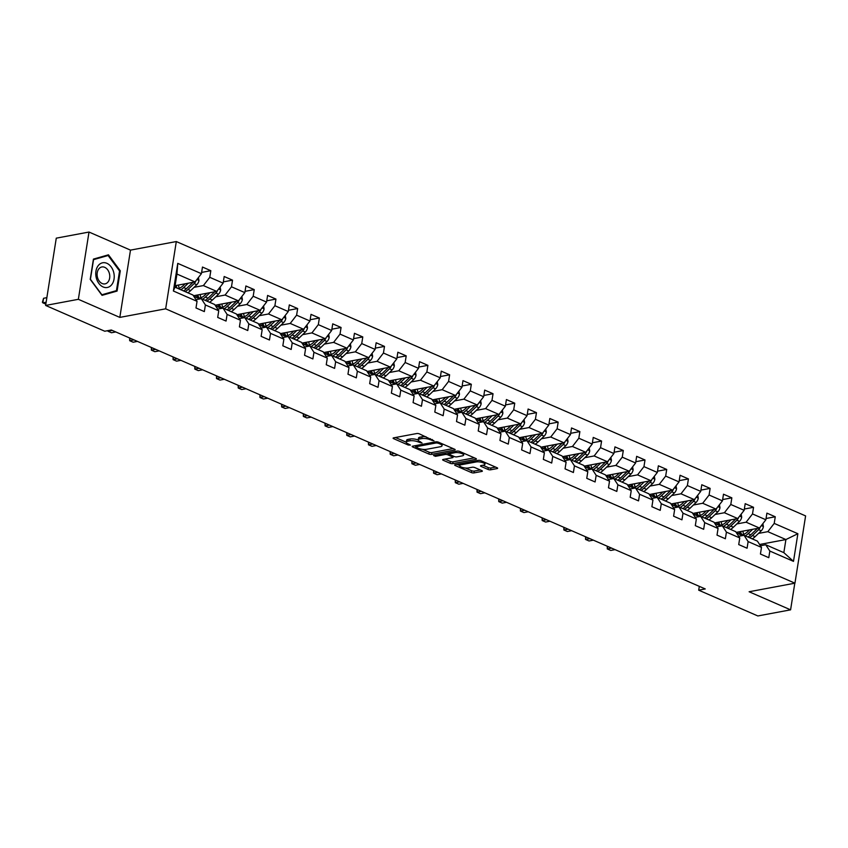 <?xml version="1.0" encoding="UTF-8"?>
<svg xmlns="http://www.w3.org/2000/svg" width="848" height="848" viewBox="0 0 848 848"><rect width="100%" height="100%" fill="white"/><g stroke="black" fill="none" stroke-linecap="round" stroke-linejoin="round"><path stroke-width="1.27" d="M433.975 440.801L419.41 433.879A1.897 0.572 -171 0 0 416.76 433.529L393.62 437.854A1.897 0.572 -171 0 0 393.112 438.151A1.897 0.572 -171 0 0 393.705 438.692L408.217 445.02L410.432 445.062L408.142 443.864A6.074 1.844 -171 0 1 406.256 442.147A6.074 1.844 -171 0 1 407.877 441.193L409.807 440.833A6.074 1.844 -171 0 1 418.297 441.967L422.028 443.027L420.089 441.628A6.074 1.844 -171 0 1 418.212 439.911A6.074 1.844 -171 0 1 419.834 438.957L421.763 438.596A6.074 1.844 -171 0 1 430.243 439.73L433.975 440.801M488.003 469.432A1.897 0.572 -171 0 0 490.653 469.792L497.151 468.573A1.897 0.572 -171 0 0 497.649 468.276A1.897 0.572 -171 0 0 497.066 467.736L480.943 460.708A1.897 0.572 -171 0 0 478.293 460.358L455.164 464.683A1.897 0.572 -171 0 0 454.655 464.98A1.897 0.572 -171 0 0 455.238 465.52L471.361 472.548A1.897 0.572 -171 0 0 474.011 472.898L481.855 471.435A1.897 0.572 -171 0 0 482.353 471.138A1.897 0.572 -171 0 0 481.77 470.598L474.869 467.598A1.897 0.572 -171 0 0 472.219 467.237L468.329 467.969A5.077 1.548 -171 0 1 462.722 467.524A5.077 1.548 -171 0 1 459.669 465.573A5.077 1.548 -171 0 1 461.026 464.778L476.258 461.927A5.077 1.548 -171 0 1 481.865 462.372A5.077 1.548 -171 0 1 484.918 464.312A5.077 1.548 -171 0 1 483.561 465.117L481.028 465.594A1.897 0.572 -171 0 0 480.519 465.891A1.897 0.572 -171 0 0 481.102 466.432L488.003 469.432L488.289 467.619A1.897 0.572 -171 0 0 490.939 467.969L495.603 467.1M749.113 591.756L790.59 609.839L757.847 615.955L698.71 590.176L705.25 588.947L111.311 329.999L104.76 331.229L45.622 305.439L78.355 299.312L119.822 317.396L165.657 308.82L794.947 583.18L749.113 591.756M454.666 450.055A1.897 0.572 -171 0 0 455.175 449.758A1.897 0.572 -171 0 0 454.581 449.217L438.469 442.19A1.897 0.572 -171 0 0 435.808 441.84L412.679 446.165A1.897 0.572 -171 0 0 412.17 446.461A1.897 0.572 -171 0 0 412.764 447.002L428.876 454.03A1.897 0.572 -171 0 0 431.526 454.38L454.666 450.055L454.782 449.313M459.701 451.454L475.823 458.482A1.897 0.572 -171 0 1 476.417 459.012A1.897 0.572 -171 0 1 475.908 459.319L452.768 463.644A1.897 0.572 -171 0 1 450.118 463.284L443.218 460.284A1.897 0.572 -171 0 1 442.635 459.743A1.897 0.572 -171 0 1 443.144 459.446L452.525 457.687A1.897 0.572 -171 0 0 453.033 457.39A1.897 0.572 -171 0 0 452.44 456.849L447.861 454.857A1.897 0.572 -171 0 0 445.211 454.507L435.448 456.33L433.529 455.493L457.051 451.094A1.897 0.572 -171 0 1 459.701 451.454M165.657 308.82L176.31 241.553L805.6 515.913L794.947 583.18M766.062 518.499L775.263 516.771L766.91 513.135L765.861 519.771L752.505 513.941L753.554 507.305L745.201 503.67L744.152 510.305L730.796 504.486L731.845 497.84L723.492 494.204L722.443 500.839L709.087 495.02L710.136 488.384L701.784 484.738L700.734 491.374L687.378 485.554L688.428 478.919L680.075 475.272L679.025 481.908L665.669 476.088L666.719 469.453L658.366 465.806L657.317 472.442L643.961 466.623L645.01 459.987L636.657 456.341L635.608 462.976L622.252 457.157L623.301 450.521L614.948 446.875L613.899 453.521L600.532 447.691L601.592 441.055L593.24 437.42L592.19 444.055L578.824 438.225L579.884 431.59L571.531 427.954L570.481 434.589L557.115 428.759L558.175 422.124L549.822 418.488L548.773 425.124L535.406 419.294L536.466 412.658L528.113 409.022L527.064 415.658L513.697 409.828L514.757 403.192L506.404 399.556L505.355 406.192L491.988 400.373L493.038 393.726L484.696 390.091L483.646 396.726L470.28 390.907L471.329 384.271L462.987 380.625L461.937 387.26L448.571 381.441L449.62 374.805L441.278 371.159L440.229 377.795L426.862 371.975L427.911 365.34L419.569 361.693L418.509 368.329L405.153 362.509L406.203 355.874L397.86 352.227L396.8 358.863L383.444 353.044L384.494 346.408L376.152 342.762L375.092 349.408L361.736 343.578L362.785 336.942L354.443 333.306L353.383 339.942L340.027 334.112L341.076 327.476L332.723 323.841L331.674 330.476L318.318 324.646L319.367 318.011L311.015 314.375L309.965 321.01L296.609 315.18L297.659 308.545L289.306 304.909L288.256 311.545L274.9 305.715L275.95 299.079L267.597 295.443L266.548 302.079L253.192 296.259L254.241 289.613L245.888 285.977L244.839 292.613L231.483 286.794L232.532 280.158L224.179 276.512L223.13 283.147L209.774 277.328L210.823 270.692L202.471 267.046L201.421 273.681L177.762 263.368L173.384 291.012L174.868 287.143L192.962 295.03L197.043 301.326L195.994 307.962L204.347 311.598L205.396 304.962L201.305 298.666L214.671 304.496L218.752 310.781L217.703 317.428L226.056 321.063L227.105 314.428L223.013 308.131L236.38 313.961L240.461 320.247L239.412 326.883L247.764 330.529L248.814 323.894L244.722 317.597L258.089 323.427L262.17 329.713L261.12 336.349L269.473 339.995L270.523 333.359L266.442 327.063L279.798 332.882L283.879 339.179L282.829 345.814L291.182 349.461L292.231 342.825L288.15 336.529L301.506 342.348L305.587 348.645L304.538 355.28L312.891 358.927L313.94 352.291L309.859 345.995L323.215 351.814L327.296 358.11L326.247 364.746L334.6 368.392L335.649 361.746L331.568 355.46L344.924 361.28L349.005 367.576L347.956 374.212L356.308 377.848L357.358 371.212L353.277 364.926L366.633 370.746L370.714 377.042L369.664 383.678L378.017 387.313L379.067 380.678L374.986 374.392L388.342 380.211L392.423 386.508L391.373 393.143L399.726 396.779L400.775 390.144L396.694 383.847L410.05 389.677L414.142 395.974L413.082 402.609L421.435 406.245L422.484 399.609L418.403 393.313L431.759 399.143L435.851 405.439L434.791 412.075L443.144 415.711L444.193 409.075L440.112 402.779L453.468 408.609L457.56 414.895L456.5 421.541L464.852 425.177L465.902 418.541L461.821 412.245L475.177 418.075L479.268 424.36L478.208 430.996L486.561 434.642L487.611 428.007L483.53 421.71L496.886 427.54L500.977 433.826L499.928 440.462L508.27 444.108L509.319 437.473L505.238 431.176L518.594 437.006L522.686 443.292L521.637 449.928L529.979 453.574L531.028 446.938L526.947 440.642L540.303 446.461L544.395 452.758L543.345 459.393L551.688 463.04L552.737 456.404L548.656 450.108L562.012 455.927L566.104 462.224L565.054 468.859L573.396 472.506L574.456 465.859L570.365 459.574L583.721 465.393L587.812 471.689L586.763 478.325L595.105 481.961L596.165 475.325L592.074 469.039L605.43 474.859L609.521 481.155L608.472 487.791L616.814 491.427L617.874 484.791L613.782 478.505L627.138 484.325L631.23 490.621L630.181 497.257L638.523 500.892L639.583 494.257L635.491 487.971L648.847 493.79L652.939 500.087L651.889 506.722L660.232 510.358L661.292 503.723L657.2 497.426L670.567 503.256L674.648 509.553L673.598 516.188L681.951 519.824L683 513.188L678.909 506.892L692.275 512.722L696.356 519.018L695.307 525.654L703.66 529.29L704.709 522.654L700.618 516.358L713.984 522.188L718.065 528.474L717.016 535.12L725.369 538.756L726.418 532.12L722.326 525.824L735.693 531.654L739.774 537.939L738.725 544.575L747.077 548.221L748.127 541.586L744.035 535.289L757.402 541.119L761.483 547.405L760.433 554.041L768.786 557.687L769.836 551.052L765.744 544.755L783.838 552.642L785.916 539.551L767.822 531.664L758.525 533.403M775.263 516.771L774.213 523.407L797.873 533.721L793.495 561.365L769.836 551.052M761.483 547.405L748.127 541.586M739.774 537.939L726.418 532.12M718.065 528.474L704.709 522.654M696.356 519.018L683 513.188M674.648 509.553L661.292 503.723M652.939 500.087L639.583 494.257M631.23 490.621L617.874 484.791M609.521 481.155L596.165 475.325M587.812 471.689L574.456 465.859M566.104 462.224L552.737 456.404M544.395 452.758L531.028 446.938M522.686 443.292L509.319 437.473M500.977 433.826L487.611 428.007M479.268 424.36L465.902 418.541M457.56 414.895L444.193 409.075M435.851 405.439L422.484 399.609M414.142 395.974L400.775 390.144M392.423 386.508L379.067 380.678M370.714 377.042L357.358 371.212M349.005 367.576L335.649 361.746M327.296 358.11L313.94 352.291M305.587 348.645L292.231 342.825M283.879 339.179L270.523 333.359M262.17 329.713L248.814 323.894M240.461 320.247L227.105 314.428M218.752 310.781L205.396 304.962M197.043 301.326L173.384 291.012M736.817 523.937L746.113 522.198L759.469 528.028L736.17 532.385M738.703 536.286L744.035 535.289M759.469 528.028L765.861 519.771M746.113 522.198L752.505 513.941M715.108 514.471L724.404 512.733L737.76 518.563L714.461 522.919M716.995 526.82L722.326 525.824M737.76 518.563L744.152 510.305M724.404 512.733L730.796 504.486M693.399 505.005L702.695 503.267L716.051 509.097L692.742 513.453M695.286 517.354L700.618 516.358M716.051 509.097L722.443 500.839M702.695 503.267L709.087 495.02M671.69 495.539L680.986 493.801L694.342 499.631L671.033 503.988M673.577 507.899L678.909 506.892M694.342 499.631L700.734 491.374M680.986 493.801L687.378 485.554M649.981 486.074L659.278 484.335L672.634 490.165L649.324 494.522M651.868 498.433L657.2 497.426M672.634 490.165L679.025 481.908M659.278 484.335L665.669 476.088M628.273 476.618L637.569 474.869L650.925 480.699L627.615 485.056M630.159 488.967L635.491 487.971M650.925 480.699L657.317 472.442M637.569 474.869L643.961 466.623M606.564 467.153L615.86 465.414L629.216 471.234L605.907 475.59M608.451 479.502L613.782 478.505M629.216 471.234L635.608 462.976M615.86 465.414L622.252 457.157M584.855 457.687L594.151 455.948L607.507 461.768L584.198 466.124M586.742 470.036L592.074 469.039M607.507 461.768L613.899 453.521M594.151 455.948L600.532 447.691M563.146 448.221L572.442 446.483L585.798 452.302L562.489 456.659M565.022 460.57L570.365 459.574M585.798 452.302L592.19 444.055M572.442 446.483L578.824 438.225M541.437 438.755L550.734 437.017L564.09 442.836L540.78 447.203M543.314 451.104L548.656 450.108M564.09 442.836L570.481 434.589M550.734 437.017L557.115 428.759M519.718 429.289L529.025 427.551L542.381 433.37L519.071 437.738M521.605 441.638L526.947 440.642M542.381 433.37L548.773 425.124M529.025 427.551L535.406 419.294M498.009 419.824L507.316 418.085L520.672 423.905L497.363 428.272M499.896 432.173L505.238 431.176M520.672 423.905L527.064 415.658M507.316 418.085L513.697 409.828M476.3 410.358L485.607 408.619L498.963 414.449L475.654 418.806M478.187 422.707L483.53 421.71M498.963 414.449L505.355 406.192M485.607 408.619L491.988 400.373M454.592 400.892L463.888 399.154L477.254 404.984L453.945 409.34M456.478 413.241L461.821 412.245M477.254 404.984L483.646 396.726M463.888 399.154L470.28 390.907M432.883 391.426L442.179 389.688L455.546 395.518L432.236 399.874M434.77 403.775L440.112 402.779M455.546 395.518L461.937 387.26M442.179 389.688L448.571 381.441M411.174 381.96L420.47 380.222L433.837 386.052L410.527 390.409M413.061 394.32L418.403 393.313M433.837 386.052L440.229 377.795M420.47 380.222L426.862 371.975M389.465 372.505L398.761 370.756L412.128 376.586L388.819 380.943M391.352 384.854L396.694 383.847M412.128 376.586L418.509 368.329M398.761 370.756L405.153 362.509M367.756 363.039L377.053 361.301L390.419 367.12L367.11 371.477M369.643 375.388L374.986 374.392M390.419 367.12L396.8 358.863M377.053 361.301L383.444 353.044M346.048 353.574L355.344 351.835L368.71 357.655L345.401 362.011M347.934 365.923L353.277 364.926M368.71 357.655L375.092 349.408M355.344 351.835L361.736 343.578M324.339 344.108L333.635 342.369L347.002 348.189L323.692 352.545M326.226 356.457L331.568 355.46M347.002 348.189L353.383 339.942M333.635 342.369L340.027 334.112M302.63 334.642L311.926 332.904L325.293 338.723L301.983 343.09M304.517 346.991L309.859 345.995M325.293 338.723L331.674 330.476M311.926 332.904L318.318 324.646M280.921 325.176L290.217 323.438L303.584 329.257L280.275 333.624M282.808 337.525L288.15 336.529M303.584 329.257L309.965 321.01M290.217 323.438L296.609 315.18M259.212 315.71L268.509 313.972L281.865 319.791L258.566 324.159M261.099 328.059L266.442 327.063M281.865 319.791L288.256 311.545M268.509 313.972L274.9 305.715M237.504 306.245L246.8 304.506L260.156 310.336L236.857 314.693M239.39 318.594L244.722 317.597M260.156 310.336L266.548 302.079M246.8 304.506L253.192 296.259M215.795 296.779L225.091 295.04L238.447 300.87L215.148 305.227M217.682 309.128L223.013 308.131M238.447 300.87L244.839 292.613M225.091 295.04L231.483 286.794M194.086 287.313L203.382 285.575L216.738 291.405L193.439 295.761M195.973 299.662L201.305 298.666M216.738 291.405L223.13 283.147M203.382 285.575L209.774 277.328M177.762 263.368L176.946 274.052L195.029 281.939L175.101 285.67M195.029 281.939L201.421 273.681M119.822 317.396L130.486 250.118L89.008 232.045L78.355 299.312M89.008 232.045L56.275 238.161L45.622 305.439M790.59 609.839L794.799 583.212M130.486 250.118L176.31 241.553M699.314 586.36L698.71 590.176M176.946 274.052L174.868 287.143M759.585 544.48L785.916 539.551L797.873 533.721M760.412 545.752L765.744 544.755M793.495 561.365L783.838 552.642M767.822 531.664L774.213 523.407M201.623 272.409L210.823 270.692M223.331 281.875L232.532 280.158M245.04 291.341L254.241 289.613M266.749 300.807L275.95 299.079M288.458 310.273L297.659 308.545M310.167 319.728L319.367 318.011M331.875 329.194L341.076 327.476M353.584 338.659L362.785 336.942M375.293 348.125L384.494 346.408M397.012 357.591L406.203 355.874M418.721 367.057L427.911 365.34M440.43 376.523L449.62 374.805M462.139 385.988L471.329 384.271M483.848 395.454L493.038 393.726M505.556 404.92L514.757 403.192M527.265 414.386L536.466 412.658M548.974 423.852L558.175 422.124M570.683 433.307L579.884 431.59M592.392 442.773L601.592 441.055M614.1 452.238L623.301 450.521M635.809 461.704L645.01 459.987M657.518 471.17L666.719 469.453M679.227 480.636L688.428 478.919M700.936 490.102L710.136 488.384M722.644 499.567L731.845 497.84M744.353 509.033L753.554 507.305M102.046 295.348L117.077 291.065L120.289 270.809L108.459 254.824L93.428 259.096L90.217 279.363L102.046 295.348M101.718 294.903L111.597 291.998M119.526 270.947L120.289 270.809M111.576 292.094L117.077 291.065M426.003 436.762A6.074 1.844 -171 0 0 422.05 436.773L421.763 438.596M418.212 439.911L418.499 438.087A6.074 1.844 -171 0 1 420.12 437.133L422.05 436.773M418.202 439.995A6.074 1.844 -171 0 0 410.093 439.01L409.807 440.833M406.256 442.147L406.542 440.324A6.074 1.844 -171 0 1 408.164 439.37L410.093 439.01M395.454 437.515L406.245 442.221M422.569 449.334L429.162 452.207A1.897 0.572 -171 0 0 431.812 452.567L453.118 448.581M414.513 445.815L415.743 446.355M438.172 443.186L436.317 442.932L416.008 446.737L418.043 448.179A6.074 1.844 -171 0 0 426.523 449.313L440.409 446.726A6.074 1.844 -171 0 0 442.031 445.762A6.074 1.844 -171 0 0 440.144 444.045L438.172 443.186L438.331 442.137M442.031 445.762L442.317 443.949A6.074 1.844 -171 0 0 442.327 443.875M474.361 457.835L453.055 461.821L452.768 463.644M444.977 459.097L450.405 461.471A1.897 0.572 -171 0 0 453.055 461.821M449.154 453.479L448.157 453.044A1.897 0.572 -171 0 0 447.638 452.853M462.255 455.864A5.077 1.548 -171 0 0 463.612 455.069A5.077 1.548 -171 0 0 460.57 453.118A5.077 1.548 -171 0 0 454.952 452.684L449.588 453.68A1.897 0.572 -171 0 0 449.08 453.987A1.897 0.572 -171 0 0 449.663 454.517L454.242 456.521A1.897 0.572 -171 0 0 456.892 456.871L462.255 455.864M482.862 465.245L488.289 467.619M465.435 468.022L471.647 470.725A1.897 0.572 -171 0 0 474.297 471.085L480.307 469.962M456.998 464.344L459.68 465.51M185.15 283.783L183.083 285.765A12.275 7.59 113.6 0 1 178.08 288.543M188.245 283.211L183.698 287.567A14.787 9.148 113.6 0 1 180.836 289.74M198.411 277.572L198.973 280.497A5.12 3.169 113.6 0 1 196.778 284.727L190.662 290.61A14.787 9.148 113.6 0 1 187.79 292.772M179.278 288.225A12.275 7.59 113.6 0 1 178.525 285.023M192.952 282.331A5.12 3.169 113.6 0 1 192.464 282.85L186.348 288.723A14.787 9.148 113.6 0 1 183.475 290.896M174.985 286.391A12.275 7.59 -66.4 0 0 175.557 287.44M46.852 297.669L43.566 298.284L42.845 302.831L45.824 304.135M185.15 291.627A14.787 9.148 -66.4 0 0 188.012 289.454L194.139 283.582A5.12 3.169 -66.4 0 0 195.941 280.762M177.221 288.172A12.275 7.59 113.6 0 1 176.119 285.479M46.131 302.217L42.845 302.831L42.4 302.248L43.566 298.284M111.894 284.451A12.561 9.095 79.4 0 0 111.141 266.866A12.561 9.095 79.4 0 0 98.092 265.806A12.561 9.095 79.4 0 0 98.845 283.391A12.561 9.095 79.4 0 0 111.894 284.451M108.162 281.801A8.597 6.233 79.4 0 0 108.841 271.869A8.597 6.233 79.4 0 0 101.866 266.972A8.597 6.233 79.4 0 0 98.718 269.039A8.597 6.233 79.4 0 0 98.039 278.981A8.597 6.233 79.4 0 0 105.025 283.879A8.597 6.233 79.4 0 0 108.162 281.801M93.418 259.17L108.099 255.502L119.557 270.989L116.452 290.62L101.887 294.765L90.429 279.278L93.534 259.647L108.099 255.502M206.859 293.249L204.792 295.231A12.275 7.59 113.6 0 1 196.853 297.68A12.275 7.59 113.6 0 1 194.499 295.56M209.954 292.666L205.407 297.033A14.787 9.148 113.6 0 1 202.545 299.206M220.12 287.037L220.681 289.963A5.12 3.169 113.6 0 1 218.487 294.192L212.371 300.065A14.787 9.148 113.6 0 1 209.498 302.238M200.987 297.69A12.275 7.59 113.6 0 1 200.245 294.489M214.661 291.786A5.12 3.169 113.6 0 1 214.173 292.316L208.057 298.189A14.787 9.148 113.6 0 1 205.184 300.362M196.439 295.199A12.275 7.59 -66.4 0 0 198.262 298.051M206.859 301.093A14.787 9.148 -66.4 0 0 209.721 298.92L215.848 293.037A5.12 3.169 -66.4 0 0 217.65 290.228M199.248 298.072A12.275 7.59 113.6 0 1 197.828 294.934M228.568 302.715L226.501 304.697A12.275 7.59 113.6 0 1 218.561 307.146A12.275 7.59 113.6 0 1 216.208 305.026M231.663 302.132L227.116 306.499A14.787 9.148 113.6 0 1 224.254 308.672M241.828 296.503L242.39 299.429A5.12 3.169 113.6 0 1 240.196 303.658L234.08 309.531A14.787 9.148 113.6 0 1 231.207 311.704M222.695 307.156A12.275 7.59 113.6 0 1 221.953 303.955M236.369 301.252A5.12 3.169 113.6 0 1 235.882 301.782L229.766 307.654A14.787 9.148 113.6 0 1 226.893 309.827M218.148 304.665A12.275 7.59 -66.4 0 0 219.971 307.517M228.568 310.548A14.787 9.148 -66.4 0 0 231.43 308.386L237.557 302.503A5.12 3.169 -66.4 0 0 239.359 299.694M220.957 307.538A12.275 7.59 113.6 0 1 219.537 304.4M250.277 312.181L248.21 314.163A12.275 7.59 113.6 0 1 240.27 316.611A12.275 7.59 113.6 0 1 237.917 314.491M253.372 311.598L248.824 315.965A14.787 9.148 113.6 0 1 245.962 318.138M263.537 305.969L264.099 308.895A5.12 3.169 113.6 0 1 261.905 313.124L255.789 318.996A14.787 9.148 113.6 0 1 252.916 321.169M244.404 316.622A12.275 7.59 113.6 0 1 243.662 313.421M258.078 310.718A5.12 3.169 113.6 0 1 257.591 311.248L251.474 317.12A14.787 9.148 113.6 0 1 248.602 319.293M239.857 314.131A12.275 7.59 -66.4 0 0 241.68 316.982M250.277 320.014A14.787 9.148 -66.4 0 0 253.139 317.852L259.265 311.969A5.12 3.169 -66.4 0 0 261.067 309.16M242.666 316.993A12.275 7.59 113.6 0 1 241.245 313.866M112.286 330.423L107.972 331.229L111.448 332.745L115.763 331.939M108.067 330.603L107.972 331.229L107.569 330.699M271.985 321.646L269.918 323.629A12.275 7.59 113.6 0 1 261.979 326.077A12.275 7.59 113.6 0 1 259.626 323.957M275.091 321.063L270.533 325.431A14.787 9.148 113.6 0 1 267.671 327.604M285.246 315.435L285.808 318.36A5.12 3.169 113.6 0 1 283.614 322.59L277.497 328.462A14.787 9.148 113.6 0 1 274.625 330.635M266.113 326.088A12.275 7.59 113.6 0 1 265.371 322.887M279.787 320.184A5.12 3.169 113.6 0 1 279.299 320.714L273.183 326.586A14.787 9.148 113.6 0 1 270.321 328.759M261.566 323.597A12.275 7.59 -66.4 0 0 263.389 326.448M271.985 329.48A14.787 9.148 -66.4 0 0 274.847 327.307L280.974 321.434A5.12 3.169 -66.4 0 0 282.776 318.625M264.375 326.459A12.275 7.59 113.6 0 1 262.954 323.332M133.995 339.889L129.68 340.695L133.157 342.21L137.471 341.405M130.073 338.182L129.68 340.695L129.649 337.992M293.694 331.112L291.627 333.094A12.275 7.59 113.6 0 1 283.688 335.543A12.275 7.59 113.6 0 1 281.335 333.423M296.8 330.529L292.242 334.896A14.787 9.148 113.6 0 1 289.38 337.069M306.955 324.901L307.517 327.826A5.12 3.169 113.6 0 1 305.322 332.056L299.206 337.928A14.787 9.148 113.6 0 1 296.344 340.101M287.822 335.554A12.275 7.59 113.6 0 1 287.08 332.352M301.496 329.649A5.12 3.169 113.6 0 1 301.008 330.169L294.892 336.052A14.787 9.148 113.6 0 1 292.03 338.214M283.274 333.063A12.275 7.59 -66.4 0 0 285.098 335.914M293.694 338.946A14.787 9.148 -66.4 0 0 296.556 336.773L302.683 330.9A5.12 3.169 -66.4 0 0 304.485 328.091M286.083 335.925A12.275 7.59 113.6 0 1 284.663 332.798M155.703 349.355L151.389 350.16L154.866 351.676L159.18 350.871M151.781 347.648L151.389 350.16L151.357 347.457M315.403 340.578L313.336 342.56A12.275 7.59 113.6 0 1 305.397 345.009A12.275 7.59 113.6 0 1 303.043 342.889M318.509 339.995L313.951 344.362A14.787 9.148 113.6 0 1 311.089 346.535M328.664 334.366L329.225 337.292A5.12 3.169 113.6 0 1 327.031 341.521L320.915 347.394A14.787 9.148 113.6 0 1 318.053 349.567M309.531 345.019A12.275 7.59 113.6 0 1 308.789 341.808M323.205 339.115A5.12 3.169 113.6 0 1 322.717 339.635L316.601 345.518A14.787 9.148 113.6 0 1 313.739 347.68M304.983 342.528A12.275 7.59 -66.4 0 0 306.806 345.38M315.403 348.411A14.787 9.148 -66.4 0 0 318.265 346.238L324.392 340.366A5.12 3.169 -66.4 0 0 326.194 337.557M307.792 345.39A12.275 7.59 113.6 0 1 306.372 342.263M177.412 358.821L173.098 359.626L176.575 361.142L180.889 360.336M173.501 357.114L173.098 359.626L173.066 356.923M337.112 350.044L335.045 352.026A12.275 7.59 113.6 0 1 327.105 354.475A12.275 7.59 113.6 0 1 324.752 352.355M340.218 349.461L335.66 353.828A14.787 9.148 113.6 0 1 332.798 356.001M350.372 343.832L350.934 346.758A5.12 3.169 113.6 0 1 348.74 350.987L342.624 356.86A14.787 9.148 113.6 0 1 339.762 359.033M331.239 354.485A12.275 7.59 113.6 0 1 330.497 351.273M344.913 348.581A5.12 3.169 113.6 0 1 344.426 349.1L338.31 354.983A14.787 9.148 113.6 0 1 335.448 357.146M326.692 351.984A12.275 7.59 -66.4 0 0 328.515 354.846M337.112 357.877A14.787 9.148 -66.4 0 0 339.974 355.704L346.101 349.832A5.12 3.169 -66.4 0 0 347.903 347.023M329.501 354.856A12.275 7.59 113.6 0 1 328.091 351.729M199.121 368.286L194.807 369.092L198.284 370.608L202.598 369.802M195.21 366.58L194.807 369.092L194.775 366.389M358.821 359.51L356.754 361.492A12.275 7.59 113.6 0 1 348.814 363.94A12.275 7.59 113.6 0 1 346.461 361.82M361.926 358.927L357.368 363.294A14.787 9.148 113.6 0 1 354.506 365.456M372.081 353.298L372.643 356.224A5.12 3.169 113.6 0 1 370.449 360.453L364.333 366.325A14.787 9.148 113.6 0 1 361.471 368.498M352.948 363.951A12.275 7.59 113.6 0 1 352.206 360.739M366.622 358.047A5.12 3.169 113.6 0 1 366.135 358.566L360.018 364.439A14.787 9.148 113.6 0 1 357.156 366.612M348.401 361.449A12.275 7.59 -66.4 0 0 350.224 364.311M358.821 367.343A14.787 9.148 -66.4 0 0 361.683 365.17L367.809 359.298A5.12 3.169 -66.4 0 0 369.611 356.489M351.22 364.322A12.275 7.59 113.6 0 1 349.8 361.195M220.83 377.742L216.516 378.558L219.992 380.074L224.307 379.268M216.918 376.046L216.516 378.558L216.484 375.855M380.529 368.965L378.462 370.958A12.275 7.59 113.6 0 1 370.523 373.396A12.275 7.59 113.6 0 1 368.17 371.286M383.635 368.392L379.088 372.76A14.787 9.148 113.6 0 1 376.215 374.922M393.79 362.764L394.352 365.679A5.12 3.169 113.6 0 1 392.158 369.919L386.041 375.791A14.787 9.148 113.6 0 1 383.179 377.964M374.657 373.406A12.275 7.59 113.6 0 1 373.915 370.205M388.331 367.513A5.12 3.169 113.6 0 1 387.854 368.032L381.727 373.904A14.787 9.148 113.6 0 1 378.865 376.077M370.11 370.915A12.275 7.59 -66.4 0 0 371.933 373.777M380.529 376.809A14.787 9.148 -66.4 0 0 383.391 374.636L389.518 368.763A5.12 3.169 -66.4 0 0 391.32 365.954M372.929 373.788A12.275 7.59 113.6 0 1 371.509 370.661M242.539 387.207L238.224 388.013L241.701 389.539L246.015 388.723M238.627 385.501L238.224 388.013L238.193 385.321M402.238 378.431L400.171 380.423A12.275 7.59 113.6 0 1 392.232 382.861A12.275 7.59 113.6 0 1 389.879 380.741M405.344 377.858L400.797 382.215A14.787 9.148 113.6 0 1 397.924 384.388M415.499 372.23L416.061 375.145A5.12 3.169 113.6 0 1 413.877 379.374L407.75 385.257A14.787 9.148 113.6 0 1 404.888 387.419M396.366 382.872A12.275 7.59 113.6 0 1 395.624 379.671M410.05 376.978A5.12 3.169 113.6 0 1 409.563 377.498L403.436 383.37A14.787 9.148 113.6 0 1 400.574 385.543M391.818 380.381A12.275 7.59 -66.4 0 0 393.642 383.232M402.238 386.275A14.787 9.148 -66.4 0 0 405.111 384.102L411.227 378.229A5.12 3.169 -66.4 0 0 413.029 375.42M394.638 383.254A12.275 7.59 113.6 0 1 393.218 380.127M264.247 396.673L259.933 397.479L263.41 398.995L267.724 398.189M260.336 394.967L259.933 397.479L259.901 394.786M423.947 387.896L421.88 389.879A12.275 7.59 113.6 0 1 413.941 392.327A12.275 7.59 113.6 0 1 411.587 390.207M427.053 387.324L422.505 391.681A14.787 9.148 113.6 0 1 419.633 393.854M437.208 381.695L437.769 384.61A5.12 3.169 113.6 0 1 435.586 388.84L429.459 394.723A14.787 9.148 113.6 0 1 426.597 396.885M418.085 392.338A12.275 7.59 113.6 0 1 417.333 389.137M431.759 386.444A5.12 3.169 113.6 0 1 431.272 386.964L425.145 392.836A14.787 9.148 113.6 0 1 422.283 395.009M413.527 389.847A12.275 7.59 -66.4 0 0 415.35 392.698M423.947 395.74A14.787 9.148 -66.4 0 0 426.82 393.567L432.936 387.695A5.12 3.169 -66.4 0 0 434.738 384.875M416.347 392.719A12.275 7.59 113.6 0 1 414.926 389.592M285.956 406.139L281.642 406.945L285.119 408.46L289.433 407.655M282.045 404.432L281.642 406.945L281.61 404.242M445.656 397.362L443.589 399.344A12.275 7.59 113.6 0 1 435.649 401.793A12.275 7.59 113.6 0 1 433.296 399.673M448.762 396.779L444.214 401.146A14.787 9.148 113.6 0 1 441.342 403.319M458.916 391.151L459.478 394.076A5.12 3.169 113.6 0 1 457.295 398.306L451.168 404.189A14.787 9.148 113.6 0 1 448.306 406.351M439.794 401.804A12.275 7.59 113.6 0 1 439.041 398.602M453.468 395.899A5.12 3.169 113.6 0 1 452.98 396.429L446.854 402.302A14.787 9.148 113.6 0 1 443.992 404.475M435.236 399.313A12.275 7.59 -66.4 0 0 437.07 402.164M445.656 405.206A14.787 9.148 -66.4 0 0 448.528 403.033L454.645 397.161A5.12 3.169 -66.4 0 0 456.447 394.341M438.056 402.185A12.275 7.59 113.6 0 1 436.635 399.048M307.665 415.605L303.351 416.41L306.828 417.926L311.142 417.121M303.754 413.898L303.351 416.41L303.319 413.707M467.365 406.828L465.298 408.81A12.275 7.59 113.6 0 1 457.358 411.259A12.275 7.59 113.6 0 1 455.005 409.139M470.47 406.245L465.923 410.612A14.787 9.148 113.6 0 1 463.05 412.785M480.625 400.616L481.187 403.542A5.12 3.169 113.6 0 1 479.003 407.771L472.877 413.644A14.787 9.148 113.6 0 1 470.015 415.817M461.503 411.269A12.275 7.59 113.6 0 1 460.75 408.068M475.177 405.365A5.12 3.169 113.6 0 1 474.689 405.895L468.562 411.768A14.787 9.148 113.6 0 1 465.7 413.941M456.945 408.778A12.275 7.59 -66.4 0 0 458.779 411.63M467.365 414.661A14.787 9.148 -66.4 0 0 470.237 412.499L476.353 406.616A5.12 3.169 -66.4 0 0 478.155 403.807M459.764 411.651A12.275 7.59 113.6 0 1 458.344 408.513M329.374 425.071L325.06 425.876L328.536 427.392L332.851 426.586M325.462 423.364L325.06 425.876L325.028 423.173M489.073 416.294L487.006 418.276A12.275 7.59 113.6 0 1 479.067 420.725A12.275 7.59 113.6 0 1 476.714 418.605M492.179 415.711L487.632 420.078A14.787 9.148 113.6 0 1 484.759 422.251M502.334 410.082L502.896 413.008A5.12 3.169 113.6 0 1 500.712 417.237L494.585 423.11A14.787 9.148 113.6 0 1 491.723 425.283M483.212 420.735A12.275 7.59 113.6 0 1 482.459 417.534M496.886 414.831A5.12 3.169 113.6 0 1 496.398 415.361L490.271 421.233A14.787 9.148 113.6 0 1 487.409 423.406M478.654 418.244A12.275 7.59 -66.4 0 0 480.487 421.096M489.073 424.127A14.787 9.148 -66.4 0 0 491.946 421.965L498.062 416.082A5.12 3.169 -66.4 0 0 499.864 413.273M481.473 421.117A12.275 7.59 113.6 0 1 480.053 417.979M351.083 434.536L346.768 435.342L350.245 436.858L354.559 436.052M347.171 432.83L346.768 435.342L346.737 432.639M510.782 425.76L508.715 427.742A12.275 7.59 113.6 0 1 500.776 430.19A12.275 7.59 113.6 0 1 498.423 428.07M513.888 425.177L509.341 429.544A14.787 9.148 113.6 0 1 506.468 431.717M524.043 419.548L524.605 422.474A5.12 3.169 113.6 0 1 522.421 426.703L516.294 432.575A14.787 9.148 113.6 0 1 513.432 434.748M504.92 430.201A12.275 7.59 113.6 0 1 504.168 427M518.594 424.297A5.12 3.169 113.6 0 1 518.107 424.827L511.98 430.699A14.787 9.148 113.6 0 1 509.118 432.872M500.362 427.71A12.275 7.59 -66.4 0 0 502.196 430.561M510.782 433.593A14.787 9.148 -66.4 0 0 513.655 431.42L519.771 425.548A5.12 3.169 -66.4 0 0 521.573 422.739M503.182 430.572A12.275 7.59 113.6 0 1 501.762 427.445M372.791 444.002L368.477 444.808L371.965 446.324L376.268 445.518M368.88 442.296L368.477 444.808L368.445 442.105M532.491 435.225L530.424 437.208A12.275 7.59 113.6 0 1 522.495 439.656A12.275 7.59 113.6 0 1 520.131 437.536M535.597 434.642L531.049 439.01A14.787 9.148 113.6 0 1 528.187 441.183M545.752 429.014L546.313 431.939A5.12 3.169 113.6 0 1 544.13 436.169L538.003 442.041A14.787 9.148 113.6 0 1 535.141 444.214M526.629 439.667A12.275 7.59 113.6 0 1 525.877 436.466M540.303 433.763A5.12 3.169 113.6 0 1 539.816 434.282L533.689 440.165A14.787 9.148 113.6 0 1 530.827 442.338M522.071 437.176A12.275 7.59 -66.4 0 0 523.905 440.027M532.502 443.059A14.787 9.148 -66.4 0 0 535.364 440.886L541.48 435.013A5.12 3.169 -66.4 0 0 543.282 432.204M524.891 440.038A12.275 7.59 113.6 0 1 523.47 436.911M394.5 453.468L390.186 454.274L393.673 455.789L397.977 454.984M390.589 451.761L390.186 454.274L390.154 451.571M554.2 444.691L552.133 446.673A12.275 7.59 113.6 0 1 544.204 449.122A12.275 7.59 113.6 0 1 541.84 447.002M557.306 444.108L552.758 448.475A14.787 9.148 113.6 0 1 549.896 450.648M567.46 438.48L568.022 441.405A5.12 3.169 113.6 0 1 565.839 445.635L559.712 451.507A14.787 9.148 113.6 0 1 556.85 453.68M548.338 449.133A12.275 7.59 113.6 0 1 547.585 445.931M562.012 443.228A5.12 3.169 113.6 0 1 561.524 443.748L555.398 449.631A14.787 9.148 113.6 0 1 552.536 451.793M543.78 446.642A12.275 7.59 -66.4 0 0 545.614 449.493M554.21 452.525A14.787 9.148 -66.4 0 0 557.072 450.352L563.189 444.479A5.12 3.169 -66.4 0 0 564.991 441.67M546.6 449.504A12.275 7.59 113.6 0 1 545.179 446.377M416.209 462.934L411.895 463.739L415.382 465.255L419.686 464.45M412.298 461.227L411.895 463.739L411.863 461.036M575.909 454.157L573.842 456.139A12.275 7.59 113.6 0 1 565.913 458.588A12.275 7.59 113.6 0 1 563.56 456.468M579.014 453.574L574.467 457.941A14.787 9.148 113.6 0 1 571.605 460.114M589.169 447.945L589.731 450.871A5.12 3.169 113.6 0 1 587.547 455.1L581.421 460.973A14.787 9.148 113.6 0 1 578.559 463.146M570.047 458.598A12.275 7.59 113.6 0 1 569.294 455.387M583.721 452.694A5.12 3.169 113.6 0 1 583.233 453.214L577.106 459.097A14.787 9.148 113.6 0 1 574.244 461.259M565.499 456.107A12.275 7.59 -66.4 0 0 567.323 458.959M575.919 461.99A14.787 9.148 -66.4 0 0 578.781 459.817L584.897 453.945A5.12 3.169 -66.4 0 0 586.699 451.136M568.308 458.969A12.275 7.59 113.6 0 1 566.888 455.842M437.918 472.4L433.604 473.205L437.091 474.721L441.395 473.915M434.006 470.693L433.604 473.205L433.572 470.502M597.617 463.623L595.55 465.605A12.275 7.59 113.6 0 1 587.622 468.054A12.275 7.59 113.6 0 1 585.268 465.934M600.723 463.04L596.176 467.407A14.787 9.148 113.6 0 1 593.314 469.569M610.878 457.411L611.44 460.337A5.12 3.169 113.6 0 1 609.256 464.566L603.129 470.439A14.787 9.148 113.6 0 1 600.267 472.612M591.756 468.064A12.275 7.59 113.6 0 1 591.003 464.852M605.43 462.16A5.12 3.169 113.6 0 1 604.942 462.679L598.815 468.552A14.787 9.148 113.6 0 1 595.953 470.725M587.208 465.563A12.275 7.59 -66.4 0 0 589.031 468.425M597.628 471.456A14.787 9.148 -66.4 0 0 600.49 469.283L606.606 463.411A5.12 3.169 -66.4 0 0 608.408 460.602M590.017 468.435A12.275 7.59 113.6 0 1 588.597 465.308M459.627 481.865L455.312 482.671L458.8 484.187L463.103 483.381M455.715 480.159L455.312 482.671L455.281 479.968M619.326 473.089L617.259 475.071A12.275 7.59 113.6 0 1 609.33 477.519A12.275 7.59 113.6 0 1 606.977 475.399M622.432 472.506L617.885 476.873A14.787 9.148 113.6 0 1 615.023 479.035M632.597 466.877L633.149 469.792A5.12 3.169 113.6 0 1 630.965 474.032L624.838 479.904A14.787 9.148 113.6 0 1 621.976 482.077M613.464 477.53A12.275 7.59 113.6 0 1 612.712 474.318M627.138 471.626A5.12 3.169 113.6 0 1 626.651 472.145L620.524 478.018A14.787 9.148 113.6 0 1 617.662 480.191M608.917 475.028A12.275 7.59 -66.4 0 0 610.74 477.89M619.337 480.922A14.787 9.148 -66.4 0 0 622.199 478.749L628.315 472.877A5.12 3.169 -66.4 0 0 630.128 470.068M611.726 477.901A12.275 7.59 113.6 0 1 610.306 474.774M481.335 491.321L477.032 492.137L480.509 493.653L484.812 492.847M477.424 489.614L477.032 492.137L476.989 489.434M641.035 482.544L638.968 484.537A12.275 7.59 113.6 0 1 631.039 486.975A12.275 7.59 113.6 0 1 628.686 484.855M644.141 481.971L639.593 486.339A14.787 9.148 113.6 0 1 636.731 488.501M654.306 476.343L654.868 479.258A5.12 3.169 113.6 0 1 652.674 483.487L646.547 489.37A14.787 9.148 113.6 0 1 643.685 491.543M635.173 486.985A12.275 7.59 113.6 0 1 634.421 483.784M648.847 481.092A5.12 3.169 113.6 0 1 648.36 481.611L642.233 487.483A14.787 9.148 113.6 0 1 639.371 489.656M630.626 484.494A12.275 7.59 -66.4 0 0 632.449 487.346M641.046 490.388A14.787 9.148 -66.4 0 0 643.908 488.215L650.034 482.342A5.12 3.169 -66.4 0 0 651.836 479.533M633.435 487.367A12.275 7.59 113.6 0 1 632.014 484.24M503.044 500.786L498.741 501.592L502.217 503.118L506.521 502.302M499.133 499.08L498.741 501.592L498.698 498.9M662.744 492.01L660.677 493.992A12.275 7.59 113.6 0 1 652.748 496.44A12.275 7.59 113.6 0 1 650.395 494.32M665.85 491.437L661.302 495.794A14.787 9.148 113.6 0 1 658.44 497.967M676.015 485.809L676.577 488.724A5.12 3.169 113.6 0 1 674.383 492.953L668.256 498.836A14.787 9.148 113.6 0 1 665.394 500.998M656.882 496.451A12.275 7.59 113.6 0 1 656.129 493.25M670.556 490.557A5.12 3.169 113.6 0 1 670.068 491.077L663.942 496.949A14.787 9.148 113.6 0 1 661.08 499.122M652.335 493.96A12.275 7.59 -66.4 0 0 654.158 496.811M662.754 499.854A14.787 9.148 -66.4 0 0 665.616 497.681L671.743 491.808A5.12 3.169 -66.4 0 0 673.545 488.999M655.144 496.833A12.275 7.59 113.6 0 1 653.723 493.706M524.753 510.252L520.449 511.058L523.926 512.574L528.23 511.768M520.842 508.546L520.449 511.058L520.407 508.365M684.453 501.475L682.386 503.458A12.275 7.59 113.6 0 1 674.457 505.906A12.275 7.59 113.6 0 1 672.104 503.786M687.558 500.892L683.011 505.26A14.787 9.148 113.6 0 1 680.149 507.433M697.724 495.264L698.286 498.189A5.12 3.169 113.6 0 1 696.091 502.419L689.965 508.302A14.787 9.148 113.6 0 1 687.103 510.464M678.591 505.917A12.275 7.59 113.6 0 1 677.838 502.716M692.265 500.013A5.12 3.169 113.6 0 1 691.777 500.543L685.65 506.415A14.787 9.148 113.6 0 1 682.788 508.588M674.043 503.426A12.275 7.59 -66.4 0 0 675.867 506.277M684.463 509.319A14.787 9.148 -66.4 0 0 687.325 507.146L693.452 501.274A5.12 3.169 -66.4 0 0 695.254 498.454M676.852 506.298A12.275 7.59 113.6 0 1 675.432 503.161M546.462 519.718L542.158 520.524L545.635 522.039L549.949 521.234M542.55 518.011L542.158 520.524L542.116 517.821M706.172 510.941L704.105 512.923A12.275 7.59 113.6 0 1 696.166 515.372A12.275 7.59 113.6 0 1 693.812 513.252M709.267 510.358L704.72 514.725A14.787 9.148 113.6 0 1 701.858 516.898M719.433 504.73L719.994 507.655A5.12 3.169 113.6 0 1 717.8 511.885L711.673 517.757A14.787 9.148 113.6 0 1 708.811 519.93M700.3 515.383A12.275 7.59 113.6 0 1 699.547 512.181M713.974 509.478A5.12 3.169 113.6 0 1 713.486 510.008L707.37 515.881A14.787 9.148 113.6 0 1 704.497 518.054M695.752 512.892A12.275 7.59 -66.4 0 0 697.575 515.743M706.172 518.775A14.787 9.148 -66.4 0 0 709.034 516.612L715.161 510.729A5.12 3.169 -66.4 0 0 716.963 507.92M698.561 515.764A12.275 7.59 113.6 0 1 697.141 512.627M568.171 529.184L563.867 529.989L567.344 531.505L571.658 530.7M564.259 527.477L563.867 529.989L563.825 527.286M727.881 520.407L725.814 522.389A12.275 7.59 113.6 0 1 717.874 524.838A12.275 7.59 113.6 0 1 715.521 522.718M730.976 519.824L726.429 524.191A14.787 9.148 113.6 0 1 723.567 526.364M741.141 514.195L741.703 517.121A5.12 3.169 113.6 0 1 739.509 521.35L733.393 527.223A14.787 9.148 113.6 0 1 730.52 529.396M722.008 524.848A12.275 7.59 113.6 0 1 721.256 521.647M735.682 518.944A5.12 3.169 113.6 0 1 735.195 519.474L729.079 525.347A14.787 9.148 113.6 0 1 726.206 527.52M717.461 522.357A12.275 7.59 -66.4 0 0 719.284 525.209M727.881 528.24A14.787 9.148 -66.4 0 0 730.743 526.078L736.87 520.195A5.12 3.169 -66.4 0 0 738.672 517.386M720.27 525.23A12.275 7.59 113.6 0 1 718.85 522.092M589.879 538.65L585.576 539.455L589.053 540.971L593.367 540.165M585.968 536.943L585.576 539.455L585.533 536.752M749.59 529.873L747.523 531.855A12.275 7.59 113.6 0 1 739.583 534.304A12.275 7.59 113.6 0 1 737.23 532.184M752.685 529.29L748.137 533.657A14.787 9.148 113.6 0 1 745.275 535.83M762.85 523.661L763.412 526.587A5.12 3.169 113.6 0 1 761.218 530.816L755.102 536.689A14.787 9.148 113.6 0 1 752.229 538.862M743.717 534.314A12.275 7.59 113.6 0 1 742.965 531.113M757.391 528.41A5.12 3.169 113.6 0 1 756.904 528.94L750.787 534.812A14.787 9.148 113.6 0 1 747.915 536.985M739.17 531.823A12.275 7.59 -66.4 0 0 740.993 534.675M749.59 537.706A14.787 9.148 -66.4 0 0 752.452 535.544L758.578 529.661A5.12 3.169 -66.4 0 0 760.38 526.852M741.979 534.685A12.275 7.59 113.6 0 1 740.558 531.558M611.588 548.115L607.285 548.921L610.761 550.437L615.076 549.631M607.677 546.409L607.285 548.921L607.242 546.218M430.413 438.681L430.243 439.73M420.12 437.133L419.834 438.957M420.332 441.734L420.173 442.783M418.509 440.621L418.297 441.967M408.164 439.37L407.877 441.193M408.386 443.97L408.217 445.02M393.843 437.812L393.705 438.692M432.289 439.497L432.12 440.547M431.812 452.567L431.526 454.38M429.162 452.207L428.876 454.03M412.902 446.122L412.764 447.002M436.497 441.787L436.317 442.932M416.198 445.507L416.008 446.737M440.313 442.995L440.144 444.045M476.025 458.577L475.908 459.319M450.405 461.471L450.118 463.284M443.356 459.404L443.218 460.284M452.609 455.8L452.44 456.849M448.157 453.044L447.861 454.857M445.412 453.277L445.211 454.507M435.639 455.1L435.448 456.33M455.143 451.454L454.952 452.684M449.779 452.461L449.588 453.68M481.24 465.552L481.102 466.432M476.449 460.697L476.258 461.927M461.217 463.549L461.026 464.778M481.971 470.693L481.855 471.435M474.297 471.085L474.011 472.898M471.647 470.725L471.361 472.548M455.376 464.64L455.238 465.52M497.267 467.831L497.151 468.573M490.939 467.969L490.653 469.792M198.951 280.391L196.916 279.501M186.348 288.723L183.698 287.567M190.662 290.61L188.012 289.454M192.464 282.85L191.775 282.543M196.778 284.727L194.139 283.582M220.66 289.857L218.625 288.967M208.057 298.189L205.407 297.033M212.371 300.065L209.721 298.92M214.173 292.316L213.484 292.009M218.487 294.192L215.848 293.037M242.369 299.323L240.334 298.432M229.766 307.654L227.116 306.499M234.08 309.531L231.43 308.386M235.882 301.782L235.193 301.475M240.196 303.658L237.557 302.503M264.078 308.789L262.043 307.898M251.474 317.12L248.824 315.965M255.789 318.996L253.139 317.852M257.591 311.248L256.902 310.94M261.905 313.124L259.265 311.969M285.787 318.254L283.751 317.364M273.183 326.586L270.533 325.431M277.497 328.462L274.847 327.307M279.299 320.714L278.61 320.406M283.614 322.59L280.974 321.434M307.495 327.72L305.46 326.83M294.892 336.052L292.242 334.896M299.206 337.928L296.556 336.773M301.008 330.169L300.319 329.872M305.322 332.056L302.683 330.9M329.204 337.186L327.169 336.296M316.601 345.518L313.951 344.362M320.915 347.394L318.265 346.238M322.717 339.635L322.028 339.338M327.031 341.521L324.392 340.366M350.913 346.652L348.878 345.761M338.31 354.983L335.66 353.828M342.624 356.86L339.974 355.704M344.426 349.1L343.737 348.804M348.74 350.987L346.101 349.832M372.622 356.107L370.587 355.227M360.018 364.439L357.368 363.294M364.333 366.325L361.683 365.17M366.135 358.566L365.446 358.269M370.449 360.453L367.809 359.298M394.331 365.573L392.295 364.693M381.727 373.904L379.088 372.76M386.041 375.791L383.391 374.636M387.854 368.032L387.154 367.735M392.158 369.919L389.518 368.763M416.039 375.039L414.004 374.159M403.436 383.37L400.797 382.215M407.75 385.257L405.111 384.102M409.563 377.498L408.863 377.19M413.877 379.374L411.227 378.229M437.748 384.504L435.713 383.625M425.145 392.836L422.505 391.681M429.459 394.723L426.82 393.567M431.272 386.964L430.572 386.656M435.586 388.84L432.936 387.695M459.457 393.97L457.422 393.08M446.854 402.302L444.214 401.146M451.168 404.189L448.528 403.033M452.98 396.429L452.281 396.122M457.295 398.306L454.645 397.161M481.166 403.436L479.131 402.546M468.562 411.768L465.923 410.612M472.877 413.644L470.237 412.499M474.689 405.895L473.99 405.588M479.003 407.771L476.353 406.616M502.875 412.902L500.839 412.011M490.271 421.233L487.632 420.078M494.585 423.11L491.946 421.965M496.398 415.361L495.698 415.054M500.712 417.237L498.062 416.082M524.583 422.368L522.548 421.477M511.98 430.699L509.341 429.544M516.294 432.575L513.655 431.42M518.107 424.827L517.407 424.519M522.421 426.703L519.771 425.548M546.292 431.833L544.257 430.943M533.689 440.165L531.049 439.01M538.003 442.041L535.364 440.886M539.816 434.282L539.116 433.985M544.13 436.169L541.48 435.013M568.001 441.299L565.976 440.409M555.398 449.631L552.758 448.475M559.712 451.507L557.072 450.352M561.524 443.748L560.825 443.451M565.839 445.635L563.189 444.479M589.72 450.765L587.685 449.875M577.106 459.097L574.467 457.941M581.421 460.973L578.781 459.817M583.233 453.214L582.534 452.917M587.547 455.1L584.897 453.945M611.429 460.231L609.394 459.34M598.815 468.552L596.176 467.407M603.129 470.439L600.49 469.283M604.942 462.679L604.242 462.383M609.256 464.566L606.606 463.411M633.138 469.686L631.103 468.806M620.524 478.018L617.885 476.873M624.838 479.904L622.199 478.749M626.651 472.145L625.951 471.848M630.965 474.032L628.315 472.877M654.847 479.152L652.812 478.272M642.233 487.483L639.593 486.339M646.547 489.37L643.908 488.215M648.36 481.611L647.66 481.314M652.674 483.487L650.034 482.342M676.556 488.618L674.52 487.738M663.942 496.949L661.302 495.794M668.256 498.836L665.616 497.681M670.068 491.077L669.379 490.769M674.383 492.953L671.743 491.808M698.264 498.083L696.229 497.193M685.65 506.415L683.011 505.26M689.965 508.302L687.325 507.146M691.777 500.543L691.088 500.235M696.091 502.419L693.452 501.274M719.973 507.549L717.938 506.659M707.37 515.881L704.72 514.725M711.673 517.757L709.034 516.612M713.486 510.008L712.797 509.701M717.8 511.885L715.161 510.729M741.682 517.015L739.647 516.125M729.079 525.347L726.429 524.191M733.393 527.223L730.743 526.078M735.195 519.474L734.506 519.167M739.509 521.35L736.87 520.195M763.391 526.481L761.356 525.59M750.787 534.812L748.137 533.657M755.102 536.689L752.452 535.544M756.904 528.94L756.215 528.633M761.218 530.816L758.578 529.661M415.87 445.571L415.647 446.938M453.235 456.076L453.033 457.39M463.898 453.277L463.612 455.069M449.302 452.546L449.08 453.987M485.194 462.563L484.918 464.312M459.955 463.792L459.669 465.573"/></g></svg>
